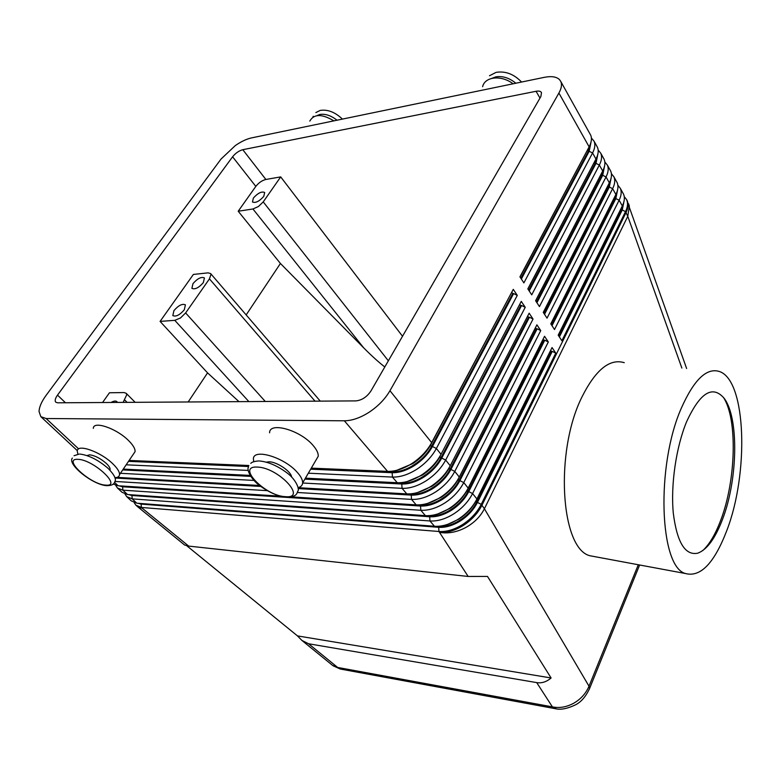 <?xml version="1.0" encoding="UTF-8"?>
<svg xmlns="http://www.w3.org/2000/svg" width="781" height="781" viewBox="0 0 781 781"><rect width="100%" height="100%" fill="white"/><g stroke="black" fill="none" stroke-linecap="round" stroke-linejoin="round"><path stroke-width="1.17" d="M341.59 669.268L332.462 665.305L301.876 640.41L297.483 635.9L186.844 545.831M136.88 506.108L184.628 545.031L188.719 546.104L468.151 576.456L487.49 576.437L551.093 677.976C546.563 681.872 541.77 683.414 536.713 682.604L308.573 643.759L301.876 640.41M638.292 564.751L589.011 686.216C585.975 693.391 580.908 699.044 573.801 703.183C566.596 707.108 559.46 708.338 552.392 706.873L556.287 708.836M591.061 141.937L589.177 151.289L521.357 279.022M590.133 134.166L590.641 135.074C592.076 138.247 591.568 142.171 589.138 146.867L519.931 276.855L523.895 282.898L592.564 152.969C594.985 148.283 595.473 144.339 594.029 141.156L591.412 138.052M78.656 448.909L46.099 418.518L40.827 416.663L39.05 411.567C39.216 406.969 41.588 401.541 46.157 395.284L221.043 159.041L235.286 145.588C241.153 141.556 246.523 138.998 251.404 137.925L544.162 77.368C551.347 75.952 556.462 76.694 559.499 79.603L560.778 81.468C562.125 84.504 561.5 88.37 558.903 93.056L589.138 146.867L520.029 277.011M622.916 193.014L623.443 193.971C624.966 197.271 624.595 201.254 622.33 205.93L558.2 335.166L561.871 340.75L625.522 211.612C627.768 206.936 628.119 202.943 626.596 199.624L624.244 196.617M597.846 154.169L595.991 163.375L529.196 290.981M596.879 146.281L597.397 147.199C598.842 150.391 598.373 154.335 595.971 159.031L527.829 288.892L531.734 294.837L599.349 165.045C601.731 160.359 602.19 156.405 600.735 153.193L598.178 150.098M604.523 166.226L602.698 175.286L536.928 302.745M603.537 158.221L604.045 159.148C605.519 162.37 605.07 166.324 602.707 171.01L535.6 300.734L539.446 306.591L606.036 176.945C608.379 172.259 608.819 168.296 607.345 165.055L604.836 161.979M611.113 178.117L609.307 187.02L544.523 314.333M610.088 169.985L610.605 170.922C612.099 174.173 611.669 178.136 609.346 182.822L543.254 312.39L547.032 318.15L612.626 188.67C614.94 183.984 615.35 180.011 613.856 176.74L611.406 173.694M617.605 189.832L615.828 198.589L552.011 325.736M616.551 181.582L617.078 182.529C618.572 185.8 618.181 189.783 615.887 194.459L550.79 323.871L554.51 329.543L619.118 200.219C621.393 195.543 621.783 191.56 620.27 188.27L617.869 185.234M623.999 201.391L622.252 209.982L559.381 336.962M311.219 468.258L392.697 471.714C405.573 472.603 424.405 460.39 431.483 446.468L512.707 293.627L513.634 293.558L432.43 446.488C428.378 453.907 422.423 460.224 414.584 465.447C406.657 470.465 399.189 472.886 392.16 472.7L310.682 469.196M308.339 473.198L392.433 477.074C400.106 477.298 408.258 474.672 416.908 469.196C425.469 463.494 431.961 456.592 436.374 448.499L517.286 295.394L513.273 289.36L431.668 442.642C427.217 450.754 420.695 457.676 412.095 463.406C403.416 468.912 395.235 471.568 387.561 471.363L311.297 468.141M396.738 470.318L412.973 463.514C420.832 458.291 426.797 451.965 430.858 444.545L431.668 442.642L389.963 390.715C385.17 398.935 378.326 406.042 369.423 412.036C360.451 417.806 352.094 420.725 344.343 420.793L387.561 471.363M125.019 494.061L126.668 496.609L132.194 498.864L429.95 520.976C437.545 521.415 445.541 519.014 453.927 513.761C462.235 508.294 468.444 501.558 472.573 493.563L548.311 341.951L544.542 336.289L468.18 488.096C464.021 496.101 457.773 502.857 449.436 508.353C441.021 513.634 433.006 516.065 425.401 515.655L127.547 494.529L122.031 492.294L117.658 488.213M134.195 502.661L135.845 505.151L141.39 507.455L438.942 531.5C446.517 531.978 454.474 529.625 462.801 524.432C471.031 519.014 477.181 512.326 481.242 504.35L555.769 353.139L552.05 347.565L476.927 498.981C472.837 506.967 466.657 513.673 458.379 519.121C450.022 524.344 442.056 526.726 434.461 526.257L136.802 503.179L131.276 500.894L126.961 496.882M115.715 485.343L117.375 487.949L122.871 490.165L420.803 510.276C428.427 510.667 436.462 508.206 444.916 502.905C453.283 497.38 459.56 490.605 463.748 482.58L540.735 330.588L536.908 324.837L459.287 477.025C455.059 485.06 448.743 491.854 440.347 497.409C431.864 502.739 423.81 505.229 416.175 504.868L291.704 496.892M297.6 492.499L411.509 499.401C419.143 499.733 427.227 497.224 435.739 491.864C444.174 486.28 450.52 479.466 454.776 471.412L533.042 319.038L529.157 313.201L450.237 465.759C445.941 473.823 439.557 480.657 431.092 486.27C422.541 491.659 414.447 494.197 406.803 493.895L298.03 487.686M302.637 483.019L402.049 488.33C409.703 488.613 417.825 486.046 426.406 480.627C434.9 474.985 441.324 468.131 445.658 460.058L525.232 307.314L521.278 301.378L441.031 454.298C436.657 462.391 430.204 469.264 421.672 474.936C413.061 480.383 404.929 482.98 397.265 482.726L305.439 478.157M280.281 496.16L118.156 485.772L113.177 484.015M305.42 478.197L402.313 483.019C415.17 484.005 433.845 471.919 440.796 458.037L520.683 305.556L521.601 305.488L441.743 458.066C437.76 465.456 431.873 471.734 424.093 476.908C416.234 481.877 408.795 484.24 401.785 484.005L304.883 479.114M407.243 481.526L422.521 475.004C430.311 469.83 436.208 463.543 440.201 456.153M408.326 493.934L411.763 494.129C424.591 495.203 443.13 483.244 449.963 469.401L528.532 317.291L529.45 317.232L450.901 469.44C446.986 476.81 441.167 483.048 433.435 488.164C425.645 493.084 418.245 495.398 411.245 495.105L298.117 488.584M417.61 492.528L431.893 486.299C439.625 481.184 445.453 474.926 449.387 467.555M418.733 504.907L421.057 505.053C433.855 506.215 452.258 494.383 458.964 480.579L536.254 328.84L537.172 328.791L459.902 480.627C456.055 487.969 450.295 494.168 442.632 499.235C434.89 504.096 427.529 506.361 420.549 506.029L122.597 486.768L119.044 485.831M427.851 503.315L441.109 497.399C448.782 492.333 454.552 486.124 458.418 478.773M428.662 515.685L430.194 515.792C442.973 517.042 461.22 505.327 467.819 491.571L543.849 340.213L544.767 340.174L468.756 491.62C464.968 498.942 459.267 505.102 451.662 510.12C443.979 514.933 436.657 517.149 429.696 516.768L131.93 495.486L128.504 494.598M437.965 513.878L450.168 508.314C457.783 503.296 463.484 497.126 467.292 489.794L467.643 489.131M438.278 526.277L439.176 526.355C451.926 527.683 470.045 516.085 476.517 502.368L551.337 351.401L552.245 351.372L477.455 502.427C473.725 509.72 468.092 515.85 460.546 520.82C452.921 525.574 445.629 527.751 438.688 527.321L141.127 504.096L137.827 503.257M447.982 524.236L459.072 519.043C466.384 514.24 471.929 508.314 475.697 501.265M513.088 83.792C501.343 74.781 484.845 76.548 482.609 86.711M291.616 477.006C291.225 471.47 276.952 461.796 269.094 461.796L266.262 462.147M298.02 487.637C300.9 486.944 302.442 485.382 302.637 482.941C302.755 479.944 300.9 476.332 297.073 472.124C283.942 457.08 252.937 448.03 253.405 459.101L253.727 461.688M269.582 432.811C269.386 421.467 300.168 430.097 312.937 445.258C316.656 449.505 318.433 453.165 318.238 456.26L315.993 460.107M109.945 470.182L110.141 469.527C110.199 467.975 108.93 465.935 106.304 463.416C100.485 458.388 94.921 455.518 89.6 454.825L87.023 455.577M77.875 454.142L77.26 451.145C77.085 443.462 100.446 451.643 112.708 463.709C117.384 468.219 119.659 471.861 119.532 474.633C119.308 476.595 117.736 477.601 114.827 477.65M133.405 454.112L135.084 451.633C135.279 448.772 133.092 445.072 128.533 440.543C116.554 428.388 93.349 420.471 93.3 428.369M280.701 176.896L263.226 201.898L258.423 206.526L252.937 208.986L238.205 211.231L255.817 186.395C258.706 182.744 262.055 180.44 265.862 179.464L280.701 176.896L402.518 336.26M384.799 366.972C378.453 362.023 371.424 355.658 363.702 347.867L280.428 263.48L238.205 211.231M208.117 272.852L210.636 273.594L210.977 274.336L209.445 278.876L185.634 312.937L180.44 317.994L174.788 320.337L160.085 321.401L193.385 274.434L208.117 272.852M102.555 402.527L109.467 392.775L124.101 392.56L126.19 393.302L126.766 394.708L123.125 402.391M184.306 309.774C179.737 315.055 175.91 316.988 172.826 315.583L173.938 310.613C178.507 305.351 182.334 303.438 185.409 304.854L184.306 309.774M263.763 196.373C259.224 201.439 255.446 203.304 252.448 201.947L253.395 198.042C257.935 192.995 261.703 191.15 264.691 192.507L263.763 196.373M203.353 282.595C198.784 287.828 194.967 289.741 191.901 288.345L192.975 283.64C197.534 278.436 201.352 276.533 204.407 277.948L203.353 282.595M726.73 530.729C714.244 563.218 700.489 577.481 685.474 573.527C659.525 567.113 655.718 465.906 681.364 408.082C694.124 379.4 706.922 367.246 719.75 371.619C746.372 381.03 749.008 473.423 726.73 530.729M596.664 556.999L589.909 555.74C560.719 548.711 554.471 451.818 581.952 396.982C595.639 369.735 609.746 358.303 624.263 362.677M702.715 550.654C709.441 544.377 715.416 534.292 720.658 520.41C736.005 480.764 737.752 418.938 723.391 397.344M686.499 421.974C699.922 392.765 712.409 384.808 723.977 398.095C739.08 417.181 737.908 479.661 722.523 519.355C715.25 538.451 706.99 549.726 697.755 553.182C685.142 555.76 676.981 542.385 673.29 513.088C670.606 484.903 676.092 447.21 686.499 421.974M242.793 149.698L536.069 91.279C538.9 90.762 540.716 91.211 541.497 92.636L540.852 96.58L370.946 390.969C366.924 396.943 361.915 400.253 355.921 400.897L57.589 402.811L55.754 402.186C54.631 400.741 55.217 398.388 57.501 395.127L232.592 156.786C235.579 153.125 238.976 150.762 242.793 149.698L265.862 179.464M111.058 402.469C113.831 400.907 115.813 400.643 116.984 401.688L117.404 402.43M160.085 321.401L207.561 372.879L188.172 401.971M246.161 314.919L280.428 263.48M207.561 372.879L238.986 401.649M46.099 418.518L344.343 420.793M389.963 390.715L558.903 93.056M309.813 121.094C313.903 113.821 321.928 113.743 333.887 120.86M297.483 635.9L551.093 677.976M552.245 351.372L555.769 353.139M544.767 340.174L548.311 341.951M536.908 324.837L459.287 477.025L454.776 471.412L450.901 469.44M537.172 328.791L540.735 330.588M259.556 485.499L117.023 477.367M529.157 313.201L450.237 465.759L445.658 460.058L441.743 458.066M529.45 317.232L533.042 319.038M114.866 481.438L267.327 490.663M260.795 486.436L114.924 478.021M250.105 475.404L123.271 469.098M521.278 301.378L441.031 454.298L436.374 448.499L432.43 446.488M521.601 305.488L525.232 307.314M120.44 473.296L253.942 480.422M250.711 476.381L122.715 469.918M123.252 469.127L250.125 475.444M550.654 350.386L551.337 351.401M543.117 339.11L543.849 340.213M535.483 327.688L536.254 328.84M527.731 316.1L528.532 317.291M519.863 304.326L520.683 305.556M126.171 464.812L248.28 470.435M430.858 444.545L513.273 289.36M248.846 465.505L129.119 460.448M513.634 293.558L517.286 295.394M248.543 466.521L128.504 461.356M129.05 460.546L248.797 465.622M511.858 292.367L512.707 293.627M543.264 312.41L609.346 182.822L606.036 176.945L602.698 175.286M535.649 300.802L602.707 171.01L599.349 165.045L595.991 163.375M527.897 288.999L595.971 159.031L592.564 152.969L589.177 151.289M623.14 204.124L621.373 210.089L558.874 336.191M616.765 192.487L614.94 198.696L551.513 324.964M610.303 180.694L608.428 187.137L544.025 313.571M603.742 168.735L601.809 175.413L536.43 301.993M597.084 156.6L595.093 163.512L528.708 290.229M590.319 144.29L588.278 151.426L520.868 278.28M491.971 78.315L495.75 76.889C502.603 75.767 509.3 77.875 515.85 83.225M257.271 467.077C278.28 467.409 307.704 499 285.397 496.657C265.228 496.13 235.716 465.701 257.271 467.077M622.252 209.982L625.522 211.612L627.778 216.317L681.862 368.066M626.596 199.614L627.123 200.561C628.646 203.88 628.285 207.873 626.05 212.549L481.955 505.239C477.904 513.215 471.763 519.902 463.524 525.31C455.206 530.504 447.259 532.857 439.674 532.369C447.962 533.794 456.504 532.261 465.31 527.761C473.999 523.026 480.364 516.69 484.405 508.753L627.778 216.317L629.359 206.077L628.559 203.724M639.619 564.995L589.655 688.344L589.011 686.216L484.405 508.753L481.242 504.35L477.455 502.427M536.713 682.604L552.392 706.873L337.646 667.443L308.573 643.759M188.719 546.104L142.152 508.158L136.138 505.424M138.169 507.23L142.152 508.158L141.39 507.455L141.127 504.096M554.891 708.582C560.202 710.105 567.152 708.826 575.734 704.735C581.415 701.709 586.053 696.242 589.645 688.334L589.138 689.584M609.307 187.02L612.626 188.67L615.887 194.459M615.828 198.589L619.118 200.219L622.33 205.93M392.16 472.7L392.433 477.074L397.265 482.726M429.696 516.768L429.95 520.976L434.461 526.257M438.688 527.321L438.942 531.5L468.151 576.456M420.549 506.029L420.803 510.276L425.401 515.655M411.245 495.105L411.509 499.401L416.175 504.868M401.785 484.005L402.049 488.33L406.803 493.895M136.802 503.179L132.194 498.864L131.93 495.486M127.547 494.529L122.871 490.165L122.597 486.768M118.156 485.772L114.622 482.463M337.041 120.206C330.988 115.52 325.247 113.606 319.81 114.465L316.871 115.666M77.905 459.335C61.65 458.213 90.762 484.816 105.777 485.128C122.715 486.973 93.408 459.492 77.905 459.335M252.937 208.986L363.702 347.867M174.788 320.337L248.856 401.58M539.983 98.084L536.069 91.279M124.775 400.038L127.108 402.371M265.296 401.483L185.634 312.937M388.362 360.802L263.226 201.898M209.445 278.876L315.036 401.161M255.817 186.395L232.592 156.786M65.477 402.762L57.501 395.127M468.756 491.62L472.573 493.563L476.927 498.981M459.902 480.627L463.748 482.58L468.18 488.096M475.668 501.314L476.517 502.368M466.94 490.478L467.819 491.571M458.056 479.456L458.964 480.579M449.026 468.249L449.963 469.401M439.84 456.836L440.796 458.037M430.487 445.229L431.483 446.468M392.228 471.168L392.697 471.714M620.788 209.054L621.373 210.089M614.315 197.583L614.94 198.696M607.764 185.966L608.428 187.137M601.126 174.202L601.809 175.413M594.39 162.263L595.093 163.512M587.556 150.147L588.278 151.426M259.497 460.975C268.254 461.815 277.382 465.759 286.881 472.808C295.657 479.114 299.797 489.062 297.883 491.093C296.663 493.036 297.629 496.892 286.383 497.263C277.987 496.306 269.25 492.538 260.171 485.967C250.789 479.329 246.454 469.449 248.475 467.116M315.856 112.571L320.093 110.472M72.369 458.076C66.902 464.265 92.939 485.011 106.763 485.665C111.605 485.655 114.29 484.318 114.797 481.633C116.603 479.358 114.446 475.004 108.344 468.58C98.621 460.175 89.21 455.333 80.101 454.073M74.039 455.714L79.242 454.054M342.4 119.102C335.332 112.327 328.098 109.408 320.669 110.346M554.92 708.611L340.331 669.034M77.339 450.666L41.09 416.908M521.562 82.044C514.103 74.263 505.776 71.003 496.579 72.282M250.808 463.377C251.736 462.108 254.352 461.298 258.648 460.956M302.637 482.941L318.238 456.26M110.141 469.527L109.799 470.025M320.278 401.122L210.636 273.594M135.152 402.313L126.19 393.302M685.474 573.527L589.909 555.74M119.532 474.633L135.084 451.633M313.22 116.262L312.947 117.072M489.492 75.747L496.023 72.399M623.443 193.971L620.27 188.27M617.078 182.529L613.856 176.74M610.605 170.922L607.345 165.055M604.045 159.148L600.735 153.193M597.397 147.199L594.029 141.156M686.626 368.515L626.596 199.624M590.641 135.074L560.778 81.468M340.174 668.985L333.145 665.803"/></g></svg>
